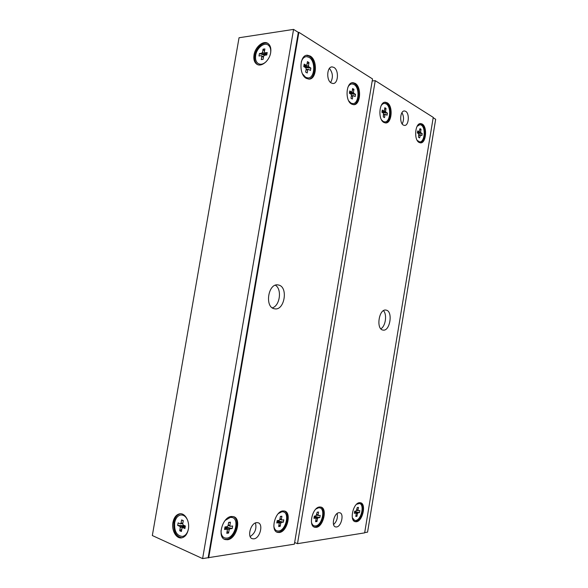<?xml version="1.0" encoding="UTF-8"?>
<svg xmlns="http://www.w3.org/2000/svg" width="588" height="588" viewBox="0 0 588 588"><rect width="100%" height="100%" fill="white"/><g stroke="black" fill="none" stroke-linecap="round" stroke-linejoin="round"><path stroke-width="0.88" d="M353.476 104.679C359.959 103.966 360.591 86.745 354.226 83.408L352.161 82.761M355.13 83.327L353.028 82.68C345.987 81.93 344.774 100.864 351.624 104.113L353.55 104.686C360.54 105.458 361.929 86.906 355.13 83.327M308.869 79.108C316.138 78.189 316.469 59.991 309.237 56.154L306.451 55.353M310.17 56.044L307.495 55.235C299.512 54.537 298.55 74.654 306.355 78.388L308.81 79.101C316.726 79.843 317.917 60.167 310.17 56.044M224.315 539.196L226.623 539.365C235.178 538.689 240.83 519.741 233.465 516.631L231.466 516.47C222.47 516.779 216.766 537.682 225.211 539.571L227.49 539.733C236.582 538.99 241.881 518.44 233.487 516.631M276.794 532.074L278.469 532.162C285.944 531.611 290.935 513.692 284.408 511.009M282.968 510.928C275.125 511.156 270.113 530.854 277.551 532.383L279.329 532.5C287.245 531.89 291.927 512.523 284.548 511.045L282.968 510.928M256.647 522.636C250.584 522.923 246.739 537.513 252.428 538.74L253.898 538.843C260.006 538.343 263.659 523.937 258 522.739L256.647 522.636M278.536 285.026L278.08 284.945C268.121 282.843 264.402 307.473 274.478 308.781L274.677 308.818C284.592 310.927 288.495 286.797 278.536 285.026M333.947 67.444L332.22 66.914C326.84 66.4 326.053 80.424 331.301 83.011L332.926 83.496C338.276 84.025 339.166 70.222 333.947 67.444M180.406 513.758C177.047 514.632 174.864 517.514 173.857 522.409C173.225 531.464 175.93 536.594 181.986 537.8M172.931 522.504C171.373 530.303 176.275 539.02 181.714 537.851C185.117 537.035 187.337 534.139 188.373 529.163C189.909 521.35 185.044 512.817 179.774 513.802C176.268 514.537 173.989 517.44 172.931 522.504M268.113 43.556C263.417 41.072 255.949 47.79 254.839 55.338C254.2 59.653 255.096 62.725 257.515 64.57M254.023 54.882C253.377 59.359 254.339 62.482 256.919 64.268C261.425 67.37 269.495 60.674 270.664 52.692C271.288 48.312 270.37 45.217 267.907 43.409C263.328 40.094 255.177 46.93 254.023 54.882M298.88 32.325L298.314 32.406L208.152 557.711L294.368 544.165L372.542 78.954L298.88 32.325L208.674 557.946M202.61 558.6L293.566 29.4L239.044 37.75L152.329 535.536L202.61 558.6L208.152 557.711M293.566 29.4L298.314 32.406M330.603 82.511C333.315 77.528 332.918 72.831 329.412 68.428M272.31 307.847C279.932 305.907 282.211 289.134 275.382 285.224M250.165 536.572C255.052 533.265 256.816 528.73 255.449 522.967M314.08 526.988L315.381 527.032C322.099 526.569 326.656 509.436 320.739 507.025M316.219 527.348C323.341 526.826 327.619 508.333 320.938 507.076L319.629 506.981C312.566 507.165 308.016 525.951 314.742 527.26L316.219 527.348M354.571 521.438L355.534 521.46C361.473 521.071 365.582 504.857 360.319 502.703M356.357 521.747C362.649 521.306 366.515 503.806 360.569 502.755L359.511 502.681C353.27 502.821 349.176 520.601 355.159 521.674L356.357 521.747M420.222 142.847C425.521 142.318 426.454 126.699 421.324 124.068L420.104 123.627M419.134 142.465L420.435 142.862C426.072 143.648 427.645 126.854 422.184 124.024L420.765 123.576C415.091 122.796 413.621 139.907 419.134 142.465M385.375 122.936C391.292 122.326 392.086 105.855 386.323 102.856L384.699 102.319M383.92 122.466L385.53 122.943C391.858 123.73 393.357 106.009 387.213 102.797L385.456 102.246C379.084 101.474 377.724 119.548 383.92 122.466M403.383 125.09L404.463 125.428C408.763 125.979 409.843 113.506 405.669 111.33L404.522 110.963C400.193 110.419 399.178 123.061 403.383 125.09M402.192 123.965C404.044 120.114 403.963 116.358 401.935 112.69M382.92 330.059L383.023 330.081C389.998 331.661 393.254 311.309 386.22 310.141L385.971 310.089C378.966 308.502 375.798 329.214 382.92 330.059M380.84 328.802C385.574 326.333 387.294 314.404 383.45 310.692M336.534 526.973C341.356 526.613 344.333 513.618 339.798 512.773L338.901 512.714C334.109 512.905 331 526.054 335.564 526.914L336.534 526.973M333.572 524.562C336.733 521.549 337.931 517.852 337.167 513.471M375.24 80.666L297.499 543.665L364.656 532.86L433.246 117.387L375.24 80.666L372.204 80.938M297.499 543.665L294.647 542.526M364.7 532.603L367.566 532.14L435.671 119.276L433.194 117.71M352.991 519.696L354.314 520.262M352.366 517.771L354.645 520.38L355.703 520.446C361.326 520.071 364.788 504.43 359.474 503.49L356.504 504.298M355.894 513.104L354.351 513.295L354.696 511.2L356.247 511.016L357.247 507.547L358.452 507.407L358.011 510.061L358.32 510.759L359.849 510.575L359.503 512.655L357.974 512.846L357.416 513.655L356.975 516.308L355.769 516.47L356.21 513.809L355.894 513.104L354.468 512.574M358.959 503.321L358.077 503.137M356.975 516.308L355.975 515.235M357.416 513.655L354.513 512.339M354.601 511.78L357.974 512.846M358.452 507.407L357.217 507.716M356.872 509.796L358.011 510.061M359.503 512.655L354.637 511.589M358.32 510.759L356.747 510.266M312.206 524.9L313.801 525.701M311.456 522.225C311.934 524.224 312.867 525.437 314.249 525.87L315.565 525.951C321.93 525.503 325.759 508.98 319.784 507.848L318.6 507.767L315.866 509.054M315.705 518.116L313.941 518.337L314.315 516.102L316.079 515.882L317.189 512.17L318.564 512.016L318.093 514.853L318.453 515.595L320.195 515.389L319.821 517.602L318.079 517.822L317.446 518.69L316.976 521.527L315.594 521.71L316.072 518.866L315.705 518.116L314.088 517.477M319.35 507.701L318.042 507.451M316.976 521.527L315.844 520.248M317.446 518.69L314.146 517.117M314.242 516.551L318.079 517.822M318.564 512.016L317.16 512.376M316.8 514.529L318.093 514.853M319.821 517.602L314.271 516.367M318.453 515.595L316.712 515.022M350.691 103.451L352.41 103.598M348.706 100.857L350.904 103.069L352.638 103.584C358.886 104.274 360.113 87.693 354.035 84.51L352.161 83.937C350.411 83.959 348.978 85.098 347.875 87.347M350.977 98.255L351.462 95.352L351.109 94.242L349.382 93.235L349.764 90.942L351.499 91.963L352.124 91.427L352.616 88.523L353.961 89.332L353.476 92.22L353.822 93.33L355.534 94.337L355.152 96.601L353.439 95.601L352.815 96.145L352.33 99.041L350.977 98.255M351.411 95.682L353.439 95.601M349.551 92.206L351.499 91.963M353.822 93.33L349.838 93.499M355.534 94.337L350.426 93.837M349.426 92.948L353.476 92.22M353.961 89.332L352.308 90.368M352.815 96.145L351.337 96.109M352.33 99.041L350.977 98.233M351.433 84.003L349.537 84.444M283.012 511.744L281.218 511.428M273.824 526.01C274.214 528.685 275.302 530.317 277.088 530.913L278.668 531.015C285.746 530.494 289.943 513.184 283.342 511.861L281.917 511.758L278.337 513.581M278.668 526.525L279.175 523.518L278.756 522.732L276.779 522.975L277.183 520.601L279.16 520.365L279.866 519.439L280.373 516.426L281.917 516.249L281.409 519.255L281.821 520.042L283.769 519.807L283.372 522.151L281.424 522.394L280.719 523.32L280.211 526.326L278.668 526.525M278.756 522.732L276.948 521.968M283.372 522.151L277.154 520.77M277.132 520.909L281.424 522.394M281.821 520.042L279.873 519.373M279.962 518.873L281.409 519.255M281.917 516.249L280.329 516.668M280.719 523.32L277.036 521.468M280.211 526.326L278.955 524.834M274.633 529.604L276.507 530.685M183.088 536.374L185.749 535.323M187.792 520.711C186.161 516.705 183.816 514.794 180.766 514.985C177.642 515.647 175.606 518.234 174.665 522.754C174.158 531.317 176.775 535.881 182.508 536.447C185.404 535.786 187.359 533.375 188.366 529.215M181.971 528.259L181.413 531.501L179.722 530.758L180.281 527.524L179.832 526.341L177.686 525.415L178.127 522.886L180.266 523.805L181.038 523.144L181.596 519.91L183.294 520.63L182.736 523.871L183.184 525.055L185.36 525.988L184.919 528.538L182.75 527.598L181.971 528.259M184.419 515.331L181.082 514.956M184.654 527.296L184.999 526.473L180.281 527.524M179.722 530.758L181.795 529.31M185.147 527.223L182.75 527.598M179.832 526.341L184.801 525.966L185.213 526.819M177.686 525.415L184.353 525.775M182.772 523.621L180.266 523.805M181.596 519.91L183.236 520.946M181.038 523.144L182.861 523.144M305.363 77.712L307.84 77.932M302.511 73.882L305.628 77.293L307.833 77.932C314.911 78.586 315.962 61.005 309.038 57.345L306.649 56.624C304.18 56.742 302.386 58.513 301.262 61.924M305.657 72.089L306.186 68.965L305.767 67.745L303.761 66.576L304.187 64.114L306.194 65.297L306.907 64.746L307.443 61.622L309.001 62.556L308.472 65.665L308.884 66.885L310.861 68.046L310.449 70.479L308.472 69.325L307.752 69.876L307.223 72.993L305.657 72.089M306.098 69.48L308.472 69.325M303.915 65.665L306.194 65.297M308.884 66.885L304.76 67.157M310.861 68.046L305.437 67.554M303.893 66.65L308.472 65.665M309.001 62.556L307.061 63.872M304.562 65.562L303.856 66.047M307.752 69.876L306.032 69.884M307.223 72.993L305.657 72.059M305.672 56.742L303.283 57.514M232.076 517.462L229.445 517.021M221.014 530.596C220.992 534.565 222.257 537.028 224.807 537.983L226.828 538.13C234.957 537.491 239.706 519.13 232.201 517.506L230.386 517.359L225.175 520.395M226.777 533.301L227.335 530.045L226.843 529.207L224.535 529.494L224.976 526.936L227.277 526.657L228.085 525.65L228.644 522.409L230.43 522.195L229.879 525.437L230.371 526.282L232.635 526.003L232.201 528.538L229.93 528.818L229.129 529.825L228.578 533.066L226.777 533.301M226.843 529.207L224.748 528.245M232.201 528.538L225.696 527.024L229.93 528.818M230.371 526.282L228.122 525.452M224.873 527.517L225.344 526.892M228.203 524.959L229.879 525.437M230.43 522.195L228.592 522.695M229.129 529.825L224.903 527.532M228.578 533.066L227.13 531.221M221.705 536.05L223.991 537.638M384.023 103.451L382.42 103.731M381.516 119.834L383.214 121.459L384.655 121.892C390.322 122.598 391.645 106.751 386.147 103.9L384.589 103.414C383.222 103.407 382.038 104.23 381.039 105.884M383.457 113.146L381.913 112.242L382.274 110.081L383.817 110.985L384.39 110.463L384.846 107.722L386.051 108.442L385.596 111.176L385.897 112.212L387.426 113.109L387.066 115.255L385.537 114.359L384.971 114.888L384.515 117.622L383.31 116.931L383.457 113.146M383.031 121.812L384.302 121.914M382.097 111.154L383.817 110.985M384.515 117.622L383.31 116.909M384.971 114.888L383.655 114.829M383.729 114.403L385.537 114.359M386.051 108.442L384.581 109.309M381.994 111.735L385.596 111.176M387.426 113.109L382.553 112.617M385.897 112.212L382.031 112.308M419.479 124.663L418.171 124.803M417.186 140.37L419.604 141.87C424.654 142.568 426.05 127.552 421.162 125.046L419.905 124.641L417.083 126.347M418.722 133.748L417.362 132.954L417.7 130.926L419.053 131.727L419.986 128.647L421.045 129.279L420.618 131.844L420.883 132.8L422.221 133.594L421.89 135.6L420.545 134.814L419.619 137.893L418.56 137.283L418.722 133.748M418.288 141.818L419.141 141.884M417.546 131.837L419.053 131.727M419.619 137.893L418.56 137.269M420.045 135.321L418.891 135.255M418.965 134.828L420.545 134.814M421.045 129.279L419.766 129.992M417.48 132.256L420.618 131.844M422.221 133.594L417.605 133.101M420.883 132.8L417.384 132.829M258.61 63.776L261.528 64.702M270.649 52.773C271.053 49.091 270.201 46.496 268.099 44.989C264.012 42.035 256.736 48.128 255.706 55.221C255.126 59.212 255.993 62.005 258.286 63.6C260.675 64.864 263.277 64.239 266.107 61.74M263.622 56.25L263.086 59.359L261.263 59.586L261.8 56.477L261.3 55.684L258.992 55.985L259.411 53.552L261.719 53.251L262.527 52.281L263.064 49.172L264.894 48.929L264.35 52.038L264.865 52.832L267.195 52.523L266.776 54.971L264.438 55.279L263.622 56.25M270.451 47.055L268.569 45.261M263.461 57.198L261.8 56.477M261.263 59.586L263.093 59.315M264.865 52.832L266.915 54.147M261.3 55.684L263.527 56.816M259.411 53.552L264.681 55.243M265.445 55.147L261.719 53.251M263.064 49.172L264.482 51.288M266.011 53.567L266.871 54.405M266.496 55.007L266.599 54.441M262.527 52.281L266.408 55.022M352.205 82.754L353.028 82.68M306.554 55.353L307.495 55.235M224.344 539.203L225.211 539.571M276.897 532.125L277.551 532.383M251.862 538.512L252.428 538.74M331.514 66.988L332.22 66.914M404.125 110.985L404.522 110.963M384.824 102.29L385.456 102.246M420.295 123.598L420.765 123.576M354.792 521.541L355.159 521.674M314.242 527.068L314.742 527.26M358.658 503.218L359.474 503.49M318.946 507.562L319.784 507.848M351.734 103.642L352.638 103.584M282.483 511.553L283.342 511.861M183.434 536.33L182.508 536.447M306.907 78.028L307.833 77.932M231.334 517.161L232.201 517.506M383.773 121.936L384.655 121.892M418.752 141.892L419.604 141.87M268.907 45.46L268.099 44.989"/></g></svg>
